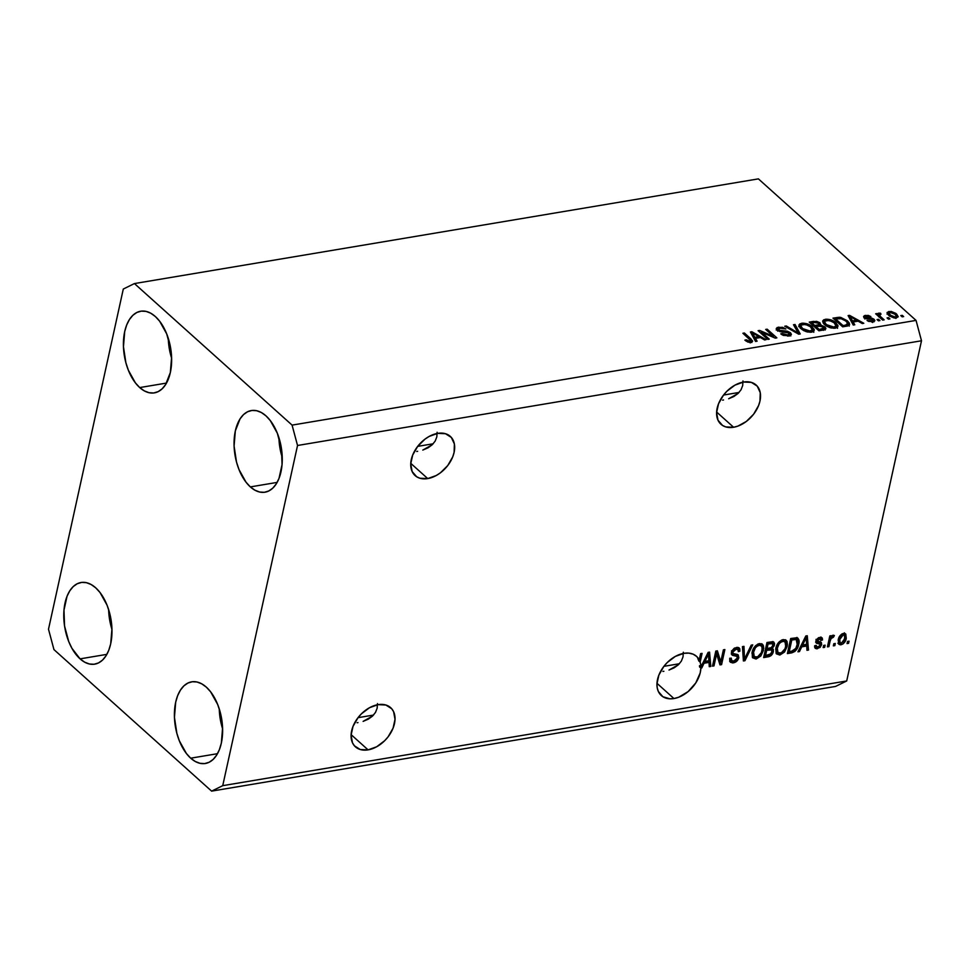 <?xml version="1.0" encoding="UTF-8"?>
<svg xmlns="http://www.w3.org/2000/svg" width="970" height="970" viewBox="0 0 970 970"><rect width="100%" height="100%" fill="white"/><g stroke="black" fill="none" stroke-linecap="round" stroke-linejoin="round"><path stroke-width="1.45" d="M427.734 478.586A26.348 17.69 -48.1 0 1 415.099 475.579A26.348 17.69 -48.1 0 1 414.287 451.596A26.348 17.69 -48.1 0 1 437.664 433.372L445.485 433.711L451.353 437.458L454.384 444.005L454.105 452.384L452.723 456.87L447.74 465.551L440.465 472.778L436.294 475.494L427.734 478.586L419.913 478.234L416.676 476.767L412.129 471.529L410.734 463.915L412.674 455.088L417.658 446.406L424.933 439.18L429.092 436.464L437.664 433.372A26.348 17.69 -48.1 0 1 450.298 436.379A26.348 17.69 -48.1 0 1 451.099 460.362A26.348 17.69 -48.1 0 1 427.734 478.586L410.759 463.345L427.734 478.586M368.079 749.871A26.348 17.69 -48.1 0 1 355.457 746.864A26.348 17.69 -48.1 0 1 354.644 722.88A26.348 17.69 -48.1 0 1 378.021 704.656L385.842 705.008L391.71 708.743L393.614 711.713L395.02 719.328L393.08 728.155L388.097 736.836L384.678 740.704L376.651 746.779L368.079 749.871L360.27 749.531L354.402 745.797L352.486 742.814L351.079 735.199L353.019 726.372L358.015 717.691L361.422 713.823L369.449 707.748L378.021 704.656A26.348 17.69 -48.1 0 1 390.655 707.663A26.348 17.69 -48.1 0 1 391.456 731.647A26.348 17.69 -48.1 0 1 368.079 749.871L351.104 734.629L368.079 749.871M733.599 427.261A26.348 17.69 -48.1 0 1 720.965 424.254A26.348 17.69 -48.1 0 1 720.152 400.27A26.348 17.69 -48.1 0 1 743.529 382.047L751.35 382.386L757.218 386.121L760.25 392.68L759.971 401.059L758.588 405.533L753.605 414.226L746.33 421.453L737.867 426.121L733.599 427.261L725.778 426.909L722.541 425.442L717.994 420.204L716.6 412.589L718.54 403.762L723.523 395.081L726.942 391.201L734.957 385.138L743.529 382.047A26.348 17.69 -48.1 0 1 756.163 385.054A26.348 17.69 -48.1 0 1 756.964 409.037A26.348 17.69 -48.1 0 1 733.599 427.261L716.624 412.02L733.599 427.261M673.944 698.545A26.348 17.69 -48.1 0 1 661.322 695.538A26.348 17.69 -48.1 0 1 660.509 671.555A26.348 17.69 -48.1 0 1 683.886 653.331L688.785 653.125L693.138 654.192L696.678 656.484L699.224 659.879L700.607 653.635L702.086 653.392L700.158 662.158A26.348 17.69 -48.1 0 1 700.898 666.923L708.124 652.373L709.567 652.131L710.816 666.438L709.276 666.693L709.021 662.401L704.038 663.237L701.795 667.954L700.886 668.1L700.182 672.998L695.769 682.953L688.13 691.574L678.745 697.212L673.944 698.545L669.87 698.812L662.886 696.727L658.351 691.489L657.236 687.912L656.945 683.874L658.885 675.047L663.88 666.366L667.287 662.498L675.314 656.423L683.886 653.331A26.348 17.69 -48.1 0 1 696.521 656.338A26.348 17.69 -48.1 0 1 699.224 659.879L697.842 658.63A26.348 17.69 -48.1 0 1 698.776 660.922L700.158 662.158L702.086 653.392L700.607 653.635L699.224 659.879L697.842 658.63A26.348 17.69 -48.1 0 1 698.776 660.922L699.043 659.709L698.776 660.922L700.158 662.158A26.348 17.69 -48.1 0 1 700.898 666.923L699.515 665.687A26.348 17.69 -48.1 0 1 699.503 666.863L701.795 667.954L699.503 666.863L701.795 667.954L704.038 663.237L709.021 662.401L709.276 666.693L710.816 666.438L709.567 652.131L708.124 652.373L700.898 666.923L699.515 665.687A26.348 17.69 -48.1 0 1 699.503 666.863L700.886 668.1A26.348 17.69 -48.1 0 1 673.944 698.545L656.969 683.304L673.944 698.545M108.64 609.645A41.395 23.45 -99.5 0 0 111.974 629.494L109.428 618.508L108.64 609.645M80.073 658.86A41.395 23.45 80.5 0 1 63.765 614.616A41.395 23.45 80.5 0 1 81.031 582.509A41.395 23.45 80.5 0 1 95.691 587.808L91.095 584.498L86.366 582.667L81.698 582.412L77.273 583.722L73.247 586.559L69.791 590.815L67.027 596.308L63.971 610.166L64.566 626.038L68.712 641.485L71.938 648.312L80.073 658.86L84.669 662.17L89.398 663.989L94.066 664.256L98.491 662.934L102.517 660.109L105.972 655.853L108.737 650.361L110.701 643.813L111.95 628.669L109.537 612.7L107.052 605.171L99.995 592.488L95.691 587.808A41.395 23.45 80.5 0 1 111.986 632.052A41.395 23.45 80.5 0 1 94.733 664.159A41.395 23.45 80.5 0 1 80.073 658.86L106.858 654.362L80.073 658.86M168.295 338.36A41.395 23.45 -99.5 0 0 171.617 358.209L169.071 347.224L168.295 338.36M139.716 387.576A41.395 23.45 80.5 0 1 123.408 343.332A41.395 23.45 80.5 0 1 140.674 311.224A41.395 23.45 80.5 0 1 155.333 316.523L150.738 313.201L146.009 311.382L141.341 311.127L136.915 312.437L132.89 315.274L129.434 319.53L126.67 325.023L124.706 331.558L123.457 346.714L125.87 362.683L128.355 370.2L135.412 382.895L139.716 387.576L144.312 390.886L149.04 392.704L153.709 392.971L158.134 391.65L162.16 388.812L165.615 384.569L170.344 372.529L171.593 357.372L170.841 349.345L166.694 333.886L159.638 321.203L155.333 316.523A41.395 23.45 80.5 0 1 171.641 360.767A41.395 23.45 80.5 0 1 154.375 392.874A41.395 23.45 80.5 0 1 139.716 387.576L166.5 383.077L139.716 387.576M278.923 437.688A41.395 23.45 -99.5 0 0 282.246 457.537L279.7 446.552L278.923 437.688M250.345 486.904A41.395 23.45 80.5 0 1 234.049 442.659A41.395 23.45 80.5 0 1 251.303 410.553A41.395 23.45 80.5 0 1 265.962 415.851L261.366 412.529L256.638 410.71L251.97 410.455L247.544 411.765L243.518 414.602L240.063 418.846L235.334 430.886L234.085 446.042L236.498 462.011L238.984 469.528L246.04 482.223L250.345 486.904L254.94 490.214L259.669 492.032L264.337 492.299L268.763 490.978L272.788 488.14L276.244 483.897L279.008 478.392L282.064 464.533L281.47 448.673L277.323 433.214L270.266 420.531L265.962 415.851A41.395 23.45 80.5 0 1 282.27 460.095A41.395 23.45 80.5 0 1 265.004 492.202A41.395 23.45 80.5 0 1 250.345 486.904L277.129 482.405L250.345 486.904M219.268 708.973A41.395 23.45 -99.5 0 0 222.603 728.822L220.057 717.836L219.268 708.973M190.702 758.188A41.395 23.45 80.5 0 1 174.394 713.944A41.395 23.45 80.5 0 1 191.66 681.837A41.395 23.45 80.5 0 1 206.319 687.136L201.724 683.826L196.995 681.995L192.327 681.74L187.901 683.05L183.876 685.887L180.42 690.143L177.655 695.635L175.691 702.171L174.442 717.327L176.855 733.296L179.341 740.813L186.398 753.508L190.702 758.188L195.297 761.498L200.026 763.317L204.694 763.584L209.12 762.262L213.145 759.425L216.601 755.181L219.365 749.689L221.33 743.141L222.579 727.997L220.166 712.029L217.68 704.499L210.623 691.816L206.319 687.136A41.395 23.45 80.5 0 1 222.627 731.38A41.395 23.45 80.5 0 1 205.361 763.487A41.395 23.45 80.5 0 1 190.702 758.188L217.486 753.69L190.702 758.188M679.412 663.735L663.892 666.341L679.412 663.735M739.055 392.45L723.547 395.057L739.055 392.45M373.547 715.06L358.039 717.667L373.547 715.06M433.19 443.775L417.682 446.382L433.19 443.775M416.724 451.462L417.658 451.317M428 447.837L422.787 450.08L432.183 444.793L428 447.837M435.166 441.095L432.183 444.793L435.166 441.095L436.827 436.864L435.166 441.095M437.106 432.268L436.827 436.864L437.106 432.268M357.081 722.747L358.003 722.601M368.357 719.122L363.144 721.377L372.541 716.078L368.357 719.122M375.511 712.38L372.541 716.078L375.511 712.38L377.172 708.148L375.511 712.38M377.451 703.565L377.172 708.148L377.451 703.565M722.589 400.137L723.523 399.992M733.866 396.512L728.652 398.755L738.049 393.468L733.866 396.512M741.031 389.77L738.049 393.468L741.031 389.77L742.693 385.539L741.031 389.77M742.971 380.943L742.693 385.539L742.971 380.943M662.934 671.422L663.868 671.276M674.223 667.796L669.009 670.04L678.406 664.753L674.223 667.796M681.376 661.055L678.406 664.753L681.376 661.055L683.038 656.823L681.376 661.055M683.316 652.228L683.038 656.823L683.316 652.228M48.5 629.227L123.299 289.036L134.43 283.567L558.562 212.394L134.43 283.567L292.079 425.115L916.044 320.403L758.394 178.868L558.562 212.394L758.394 178.868L916.044 320.403L292.079 425.115L297.535 445.485L222.736 785.664L846.701 680.964L921.5 340.773L297.535 445.485L921.5 340.773L916.044 320.403L921.5 340.773L846.701 680.964L222.736 785.664L211.606 791.132L53.956 649.597L48.5 629.227L123.299 289.036L134.43 283.567L292.079 425.115L297.535 445.485L222.736 785.664L211.606 791.132L835.57 686.433L211.606 791.132L53.956 649.597L48.5 629.227M716.612 653.913L713.968 665.905L712.489 666.16L715.799 651.088L717.388 650.821L720.759 661.819L723.402 649.815L724.881 649.56L721.571 664.632L719.982 664.899L716.612 653.913L719.982 664.899L721.571 664.632L724.881 649.56L723.402 649.815L720.759 661.819L717.388 650.821L715.799 651.088L712.489 666.16L713.968 665.905L712.78 664.838L713.968 665.905L716.612 653.913L715.423 652.834L716.612 653.913M738.243 654.944L737.394 654.471L737.43 656.46L738.691 658.157L735.975 661.819L732.411 662.934L729.84 661.479L729.695 658.557L731.222 658.109L731.635 660.497L733.211 661.116L735.49 660.485L737.236 658.278L736.97 656.411L732.447 655.271L731.368 653.756L731.865 650.967L734.047 648.396L737.333 647.342L739.758 648.712L739.88 651.197L738.352 651.634L738.037 649.597L735.903 649.221L733.696 650.482L732.847 652.446L733.465 653.78L738.194 654.895L738.813 657.696L737.394 654.471L733.041 653.489L732.908 652.034L736.145 649.185L737.928 649.488L738.352 651.634L739.88 651.197L739.213 647.948L736.485 647.427L731.441 652.252L732.035 654.993L736.994 656.423L737.309 657.999L733.866 661.067L731.744 660.606L731.222 658.109L729.695 658.557L730.434 662.28L733.344 662.849L731.962 661.601L729.852 661.516M752.744 644.88L744.936 660.715L743.408 660.97L742.45 646.614L743.978 646.36L744.487 659.091L751.204 645.147L752.744 644.88L751.204 645.147L744.487 659.091L743.978 646.36L742.45 646.614L743.408 660.97L744.936 660.715L743.311 659.515L744.936 660.715L752.744 644.88M756.103 659.03L752.684 657.818L752.102 652.446L755.594 645.68L758.843 643.716L761.838 643.825L763.305 645.365L763.754 648.348L760.807 656.023L756.103 659.03L760.807 656.023L763.451 650.361L762.517 644.274L759.51 643.559C755.387 645.026 752.914 647.984 752.102 652.446L752.417 657.369L756.103 659.03M779.831 655.041L776.412 653.841L775.83 648.457L779.322 641.703L782.572 639.727L785.567 639.836L787.034 641.388L787.422 645.026L784.536 652.034L779.831 655.041L784.536 652.034L787.179 646.384L786.246 640.297L783.239 639.582C779.116 641.049 776.643 644.007 775.83 648.457L776.145 653.392L779.831 655.041M801.729 646.844L799.486 651.561L797.946 651.816L805.815 635.98L807.27 635.738L808.507 650.045L806.967 650.3L806.713 646.008L801.729 646.844L806.713 646.008L806.967 650.3L808.507 650.045L807.27 635.738L805.815 635.98L797.946 651.816L799.486 651.561L798.516 650.676L799.486 651.561L801.729 646.844L800.82 646.032L801.729 646.844M849.029 641.17L848.556 643.328L847.065 643.571L847.537 641.425L849.029 641.17L847.537 641.425L847.065 643.571L848.556 643.328L847.356 642.249L848.556 643.328L849.029 641.17M844.882 637.084L844.834 633.471L844.955 636.672L844.252 635.192L841.972 633.968L843.112 634.998L840.796 636.805L839.753 639.521L843.112 634.998L844.373 635.302L844.749 638.672L841.39 643.207L840.117 642.904L839.753 639.521L838.613 638.49L839.753 639.521L839.644 642.116L840.76 643.219L839.62 643.534L841.002 644.783C843.985 643.704 845.731 641.558 846.264 638.321L844.967 637.157L846.264 638.321L846.01 639.339L842.942 643.983L840.093 644.82L838.274 643.449L838.868 637.763L841.584 634.21L843.961 633.374L845.779 634.065L846.264 638.321L845.634 633.919L843.5 633.422C840.553 634.477 838.807 636.587 838.262 639.776L838.868 644.286L841.002 644.783L838.298 643.498M835.303 643.474L834.83 645.632L833.351 645.874L833.824 643.716L835.303 643.474L833.824 643.716L833.351 645.874L834.83 645.632L833.642 644.553L834.83 645.632L835.303 643.474M830.15 640.94L828.901 646.626L827.422 646.869L829.835 635.908L831.314 635.665L830.926 637.411L832.769 635.277L834.382 635.52L833.472 637.181L831.363 637.908L830.15 640.94L830.914 638.66L833.472 637.181L834.382 635.52L833.109 635.168L830.926 637.411L831.314 635.665L829.835 635.908L827.422 646.869L828.901 646.626L827.713 645.547L828.901 646.626L830.15 640.94L828.962 639.873L830.15 640.94M825.118 645.183L824.645 647.342L823.154 647.584L823.627 645.438L825.118 645.183L823.627 645.438L823.154 647.584L824.645 647.342L823.445 646.262L824.645 647.342L825.118 645.183M820.365 642.019L820.28 643.377L821.663 644.613L820.111 647.39L816.4 648.797L814.654 647.135L814.618 645.814L816.146 645.365L817.419 647.196L820.026 645.462L819.941 644.153L816.497 643.243L815.794 642.213L816.352 639.751L818.547 637.775L821.02 637.375L822.317 638.199L822.511 639.97L820.984 640.406L820.717 639.194L819.529 638.963L817.334 640.879L821.287 642.382L821.663 644.613L821.311 642.419L817.637 641.437L817.37 640.612L819.529 638.963L820.681 639.157L818.765 637.69M798.698 644.359L797.376 648.19L794.83 651.513L787.385 653.586L790.695 638.515L797.728 638.066L798.953 640.285L798.698 644.359C799.632 641.109 799.037 638.903 796.928 637.739L790.695 638.515L787.385 653.586L791.593 652.883L790.211 651.646L787.713 652.058L790.211 651.646L791.593 652.883C795.606 651.622 797.97 648.772 798.698 644.359L797.449 643.243L798.698 644.359M773.332 651.682L770.665 655.878L763.657 657.575L766.967 642.504L772.847 641.679L774.533 643.389L774.181 645.838L772.193 648.312L773.381 649.573L773.332 651.682L772.193 648.312L774.472 644.892L773.878 642.116L766.967 642.504L763.657 657.575L768.046 656.836L766.664 655.587L763.984 656.035L766.664 655.587L768.046 656.836C770.81 656.351 772.581 654.629 773.332 651.682L771.95 650.446L773.332 651.682M761.547 332.225L769.259 339.148L767.779 339.391L758.091 330.697L759.668 330.443L773.405 336.36L765.694 329.424L767.173 329.182L776.861 337.863L775.272 338.13L761.547 332.225L775.272 338.13L776.861 337.863L767.173 329.182L765.694 329.424L773.405 336.36L759.668 330.443L758.091 330.697L767.779 339.391L769.259 339.148L761.547 332.225L761.256 333.547L761.547 332.225M789.447 334.42L790.004 334.868L790.477 332.71L791.387 334.323L789.992 335.705L783.336 335.414L780.765 333.862L787.458 335.014L789.41 334.274L789.022 332.989L780.074 331.655L776.861 329.958L776.242 328.636L777.188 327.533L782.535 327.29L785.882 328.988L779.54 328.175L778.134 329.048L778.91 330.212L787.264 331.194L790.477 332.71L785.967 331.012L780.074 330.782L778.146 329.024L777.673 331.17M795.036 324.501L800.226 333.947L798.698 334.201L784.742 326.235L786.27 325.968L798.249 333.074L793.496 324.756L795.036 324.501L793.496 324.756L798.249 333.074L786.27 325.968L784.742 326.235L798.698 334.201L800.226 333.947L795.036 324.501L794.563 326.66L795.036 324.501M811.551 332.176L807.282 331.958L803.754 330.637L800.226 327.969L798.916 325.108L799.947 323.81L803.027 323.143L809.72 324.962L814.169 329.327L813.854 331.158L811.551 332.176L814.279 330.152L812.254 326.781C809.55 324.235 806.009 323.058 801.632 323.265L798.916 325.083L801.062 328.781L805.827 331.522L811.551 332.176M835.279 328.2L830.999 327.969L826.864 326.308L823.275 323.168L822.645 321.131L823.676 319.821L826.755 319.166L833.448 320.985L837.898 325.338L837.583 327.181L835.279 328.2L838.007 326.162L835.982 322.804C833.266 320.258 829.738 319.082 825.361 319.275L822.645 321.094L824.791 324.804L829.556 327.545L835.279 328.2M888.556 317.651L889.939 318.887L888.447 319.142L887.065 317.905L888.556 317.651L887.065 317.905L888.447 319.142L889.939 318.887L888.556 317.651L888.265 318.972L888.556 317.651M896.535 313.953L898.147 316.887L894.158 317.978L889.32 315.929L887.126 312.473L891.066 311.394L895.868 313.395L888.981 311.418L887.041 312.704L888.641 315.359L896.268 317.966L898.208 316.693L896.535 313.953L896.195 315.505L896.535 313.953M750.962 342.349L747.797 342.022L744.863 340.155L746.221 339.791L749.373 341.355L750.707 340.567L742.899 333.256L744.378 333.001L752.574 340.943L750.962 342.349L752.599 341.367L750.95 338.906L744.378 333.001L742.899 333.256L750.647 340.421L749.895 341.319L746.221 339.791L744.863 340.155L748.04 342.107L750.962 342.349M853.127 321.991L854.776 324.792L853.236 325.047L848.107 315.602L849.55 315.359L863.797 323.277L862.257 323.543L858.123 321.155L853.127 321.991L858.123 321.155L862.257 323.543L863.797 323.277L849.55 315.359L848.107 315.602L853.236 325.047L854.776 324.792L853.127 321.991L852.678 324.029L853.127 321.991M872.964 320.937L873.594 321.422L874.067 319.275L874.855 320.549L874.055 321.555L868.683 321.397L867.034 320.464L871.933 320.973L873 320.524L872.576 319.518L866.101 318.706L863.833 317.323L864.355 315.662L868.332 315.42L870.878 316.596L866.537 316.256L865.482 316.608L865.737 317.493L871.63 318.051L874.067 319.275L865.313 316.85L864.84 319.009M878.541 319.336L879.923 320.573L878.444 320.827L877.062 319.579L878.541 319.336L877.062 319.579L878.444 320.827L879.923 320.573L878.541 319.336L878.25 320.646L878.541 319.336M880.542 316.584L884.191 319.858L882.7 320.112L875.668 313.783L877.147 313.54L878.274 314.547L878.468 313.213L880.554 313.237L881.002 314.231L879.22 314.886L880.542 316.584L879.366 315.25L881.002 314.231L880.554 313.237L878.771 313.128L878.274 314.547L877.147 313.54L875.668 313.783L882.7 320.112L884.191 319.858L880.542 316.584L880.251 317.905L880.542 316.584M902.27 315.347L903.652 316.596L902.173 316.838L900.79 315.602L902.27 315.347L900.79 315.602L902.173 316.838L903.652 316.596L902.27 315.347L901.979 316.669L902.27 315.347M847.416 320.815L849.405 323.216L849.344 325.156L842.663 326.829L832.987 318.136L840.663 317.36L847.416 320.815L839.462 317.238L832.987 318.136L842.663 326.829L846.871 326.114L849.635 324.586L847.416 320.815L847.089 322.27L847.416 320.815M823.894 328.587L825.082 327.06L825.87 328.406L824.912 329.667L818.935 330.806L809.259 322.113L816.631 321.349L819.759 322.671L820.474 324.986L824.803 326.793L820.474 324.986L820.802 324.441M755.436 338.384L757.085 341.185L755.545 341.452L750.416 331.995L751.859 331.752L766.106 339.67L764.566 339.936L760.431 337.548L755.436 338.384L760.431 337.548L764.566 339.936L766.106 339.67L751.859 331.752L750.416 331.995L755.545 341.452L757.085 341.185L755.436 338.384L754.987 340.421L755.436 338.384M835.57 686.433L846.701 680.964L835.57 686.433M745.954 341.028L746.221 339.791L745.954 341.028M749.652 342.422L749.895 341.319L749.652 342.422M750.647 340.421L749.895 341.319M750.489 341.1L751.823 342.507M744.087 334.323L744.378 333.001L744.087 334.323M750.622 340.385L750.95 338.906L750.622 340.385M750.622 341.197L751.592 342.204M849.102 317.42L849.55 315.359L849.102 317.42M852.933 322.889L852.133 323.022L852.933 322.889M852.485 320.888L851.017 318.136L850.569 320.136L851.017 318.136L849.841 316.378L849.465 318.099L849.841 316.378L856.498 320.221L856.219 321.47L856.498 320.221L852.485 320.888L852.048 322.864L852.485 320.888L856.498 320.221L849.841 316.378L852.485 320.888M864.185 317.711L865.01 317.517L865.482 315.359L863.555 316.45L864.197 317.711L872.757 319.676L871.703 322.004L871.933 320.973L867.034 320.464L872.83 321.894L874.831 320.743L874.067 319.275L873.824 321.64M872.757 319.676L872.612 322.489M865.543 317.336L865.301 318.415L866.537 316.256L870.878 316.596L865.482 315.359L865.167 317.493M866.38 318.778L866.598 317.784L866.38 318.778M868.417 319.009L868.659 317.869L868.417 319.009M874.006 321.846L872.563 320.706M865.337 317.469L863.882 317.82M876.856 314.862L877.147 313.54L876.856 314.862M877.983 315.868L878.274 314.547L877.983 315.868M878.105 315.335L878.274 314.547M878.771 313.128L878.299 315.286L880.081 315.383M880.336 314.231L880.554 313.237L880.336 314.231M880.226 316.378L879.402 316.438M879.366 315.25L879.875 314.28M879.159 315.25L877.995 315.371M887.356 313.928L888.508 313.577L888.981 311.418L888.787 313.528L887.016 314.147M888.872 313.116L891.418 316.087L895.298 317.057L895.08 318.051L896.377 316.256L894.667 313.88L891.43 312.352L888.872 313.116L889.951 312.328L895.128 314.268L896.365 316.293L895.298 317.057L890.12 315.104L889.854 316.317L890.12 315.104L888.872 313.104L888.556 314.923M836.734 318.706L837.013 317.457L836.734 318.706M839.22 318.33L839.462 317.238L839.22 318.33M847.841 323.847L848.968 325.459M849.174 326.175L847.756 323.762M847.707 323.265L845.403 320.609L842.045 318.693L835.594 318.9L843.015 325.556L845.561 325.132L845.282 326.381L845.561 325.132L847.719 324.259L847.707 323.265L845.561 325.132L843.015 325.556L842.736 326.817L843.015 325.556L835.594 318.9L835.303 320.221L835.594 318.9L840.311 318.318L845.913 321.046L847.707 323.265L847.343 326.162M825.021 320.84L825.361 319.275L825.021 320.84M835.655 324.295L835.982 322.804L835.655 324.295M835.51 324.95L837.534 328.321M837.425 327.496L835.946 325.374M823.979 324.186L824.209 323.325M826.294 324.574L824.476 321.628L826.501 320.294L831.666 321.167L834.467 323.022L836.14 325.835L833.885 328.321L834.139 327.181L826.294 324.574L826.028 325.774L826.294 324.574L829.714 326.635L833.109 327.278L836.067 326.065L834.176 322.767L829.083 320.342L824.682 321.179L824.609 322.537L826.294 324.574M824.476 321.628L823.979 324.004M835.619 328.127L836.14 325.835M819.129 324.707L820.038 322.901L813.684 321.373L813.406 322.622L813.684 321.373L809.259 322.113L818.935 330.806L825.846 328.794L824.803 326.793L824.33 328.951L824.985 329.642M820.474 324.986L820.038 322.901L820.22 325.884M825.215 330.018L823.518 328.321M820.317 326.162L818.704 323.289L818.45 326.065L818.753 324.707L817.383 325.035L817.104 326.296L817.383 325.035L814.764 325.483L811.878 322.889L811.587 324.198L811.878 322.889L814.303 322.476L818.704 323.289L818.971 324.586M814.473 326.805L814.764 325.483L814.473 326.805M819.286 329.545L815.891 326.49L815.6 327.811L815.891 326.49L818.631 326.041L823.336 327.048L823.239 330.091L823.542 328.697L822.233 329.048L821.954 330.297L822.233 329.048L819.286 329.545L819.019 330.794L819.286 329.545L823.979 327.957L821.117 325.981L815.891 326.49L819.286 329.545M823.506 330.358L823.542 328.697M818.704 323.289L815.976 322.282L811.878 322.889L814.764 325.483L818.753 324.707M799.05 326.259L800.784 325.483M801.293 324.817L801.632 323.265L801.293 324.817M811.926 328.272L812.254 326.781L811.926 328.272M811.781 328.939L813.806 332.298M813.697 331.473L812.217 329.351M800.832 325.471L798.686 326.66M800.25 328.175L800.48 327.302M802.566 328.551L800.747 325.617L802.772 324.271L807.937 325.144L810.738 326.999L812.411 329.812L810.168 332.31L810.411 331.17L802.566 328.551L802.299 329.751L802.566 328.551L808.822 331.243L812.339 330.042L810.459 326.757L805.355 324.332L800.953 325.156L800.88 326.526L802.566 328.551M800.747 325.617L800.25 327.993M811.89 332.116L812.411 329.812M786.052 326.975L786.27 325.968L786.052 326.975M795.97 332.649L796.152 331.801L795.97 332.649M798.08 333.85L798.249 333.074L798.08 333.85M798.201 333.28L798.71 334.201L798.201 333.28M778.631 329.97L779.795 328.139L785.882 328.988L778.607 327.12L778.243 328.794L778.607 327.12L776.267 328.503L777.115 330.2L789.022 332.989L787.543 336.129L787.798 334.965L782.111 333.498L781.856 334.674L782.111 333.498L780.765 333.862L788.804 335.996L791.35 334.541L790.477 332.71L790.55 335.462M789.022 332.989L789.059 336.141M776.655 329.715L778.086 329.291M779.892 331.607L780.074 330.782L779.892 331.607M782.778 331.934L782.984 330.976L782.778 331.934M785.748 331.97L785.967 331.012L785.748 331.97M790.817 335.947L789.156 334.238M778.134 329.279L776.206 330.006M759.364 331.837L759.668 330.443L759.364 331.837M773.211 337.245L773.405 336.36L773.211 337.245M766.882 330.503L767.173 329.182L766.882 330.503M751.41 333.813L751.859 331.752L751.41 333.813M755.242 339.282L754.442 339.415L755.242 339.282M754.793 337.281L753.326 334.529L752.878 336.529L753.326 334.529L752.15 332.771L751.774 334.492L752.15 332.771L758.807 336.614L758.528 337.863L758.807 336.614L754.793 337.281L754.357 339.257L754.793 337.281L758.807 336.614L752.15 332.771L754.793 337.281M837.922 643.352L841.56 642.734M844.834 633.471L844.397 632.828M842.348 633.749L843.233 634.344M838.868 641.764L838.153 640.018M844.373 635.302L842.396 633.762M838.165 640.297L840.117 642.904M829.738 636.344L830.926 637.411L829.738 636.344M831.872 635.896L833.472 637.181L831.132 635.908M831.605 636.344L832.515 637.157L831.605 636.344M830.029 636.611L829.532 637.411L830.914 638.66L829.471 637.532M829.289 637.981L830.187 636.453M814.618 645.814L815.249 648.348L817.383 648.748L814.751 647.523L817.383 648.748L821.663 644.613L820.28 643.377L820.123 645.135L817.831 647.16L816.51 646.917L816.146 645.365L814.618 645.814M815.115 645.668L816.51 646.917M818.741 643.898L818.619 642.964L820.002 644.201L817.358 642.589L820.002 644.201M821.093 637.387L821.129 638.721L822.511 639.97L822.014 637.811L819.82 637.399L815.843 641.073L816.279 643.074L818.741 643.825L815.806 642.273M819.529 638.963L820.984 640.406L822.511 639.97L820.426 638.927L821.129 638.721L820.935 636.963M816.376 639.715L817.37 640.612L816.376 639.715M817.637 641.437L817.37 640.612M815.988 639.363L817.48 641.291M816.097 640.054L817.334 640.479M819.917 644.468L820.22 641.558M818.486 637.678L819.335 637.945M821.153 638.09L821.105 637.484M815.637 642.225L818.619 642.964M816.194 642.37L817.358 642.589M816.449 645.923L815.055 645.596M806.009 635.944L806.131 637.363L806.009 635.944M806.215 638.272L807.125 648.797L808.507 650.045L806.882 648.845L806.215 638.272M805.33 644.771L806.713 646.008L805.33 644.771L801.099 645.474L805.33 644.771M802.602 645.001L804.906 640.394L804.021 639.594L804.906 640.394L806.203 637.423L805.439 636.744L806.203 637.423L806.616 644.335L802.602 645.001L801.729 644.213L802.602 645.001L806.616 644.335L806.203 637.423L802.602 645.001M797.97 638.248L796.928 637.739M797.182 637.811L797.522 641.97M792.066 651.1L790.211 651.646L794.066 650.361L795.837 648.36L791.799 651.149L789.253 651.573L791.787 640.03L790.598 638.963L791.787 640.03L794.297 639.606L792.914 638.369L795.388 638.636L790.647 638.745L792.914 638.369L794.297 639.606L796.249 639.569L794.866 638.333L796.758 639.873L795.376 638.624M797.51 642.055L797.667 640.345M797.57 639.048L796.94 637.399M788.052 650.506L789.253 651.573L788.052 650.506M796.249 639.569L797.219 644.577L795.837 648.36L797.364 643.813L797.134 640.358L795.8 639.485L791.787 640.03L789.253 651.573L792.175 651.076M785.93 644.456L785.445 639.751L785.955 644.335M785.918 645.244L787.179 646.384L785.918 645.244M783.59 651.185L784.536 652.034L783.59 651.185M780.062 653.307L776.291 653.635M776.194 653.598L780.947 652.81M781.48 640.103L784.099 641.121M777.103 651.84L775.685 648.966M777.309 648.239C777.843 644.795 779.698 642.504 782.863 641.34L781.517 640.127L785.082 641.885L785.712 646.578C785.13 649.924 783.299 652.155 780.207 653.283L778.013 652.761L777.309 648.239L776.158 647.196L777.309 648.239L777.855 652.604L781.214 652.992L785.069 648.688L785.942 644.868L785.482 642.358L783.42 641.291L780.802 642.201L779.055 643.947L777.309 648.239M785.082 641.885L781.626 640.079M775.685 649.221L778.013 652.761M773.029 641.716L773.09 643.644L774.472 644.892L772.944 644.177M771.38 647.584L772.193 648.312L771.38 647.584M772.823 648.651L772.193 648.312M771.902 648.057L771.89 650.688M771.841 650.894L771.562 647.536M772.799 644.589L772.944 641.51M771.514 650.021L770.131 648.772L768.034 648.578L769.416 649.815L771.514 650.021L771.853 651.949L769.95 654.641L765.524 655.562L764.336 654.495L765.524 655.562L766.688 650.276L769.416 649.815L768.034 648.578L765.536 648.991L770.374 649.1M772.666 643.704L771.283 642.467L769.101 642.358L770.483 643.607L772.666 643.704L772.932 645.389L771.186 647.681L767.076 648.518L765.876 647.439L767.076 648.518L768.058 644.007L770.483 643.607L769.101 642.358L766.918 642.734L771.429 642.649M768.058 644.007L766.87 642.94L768.058 644.007L767.076 648.518L770.992 647.766L772.726 646.068L772.496 643.595L768.058 644.007M766.688 650.276L765.488 649.209L766.688 650.276L765.524 655.562L770.956 653.828L771.902 651.646L771.465 649.973L766.688 650.276M761.741 643.777L762.226 648.324M762.19 649.233L763.451 650.361L762.19 649.233M759.862 655.162L760.807 656.023L759.862 655.162M756.333 657.284L752.562 657.624M752.465 657.575L757.218 656.799M762.202 648.445L761.717 643.728M757.752 644.08L760.371 645.098M753.375 655.829L751.956 652.955M753.581 652.216C754.114 648.784 755.969 646.481 759.134 645.317L757.788 644.116L761.353 645.874L762.105 647.257L761.984 650.567C761.401 653.913 759.571 656.144 756.479 657.272L754.284 656.738L753.581 652.216L752.429 651.185L753.581 652.216L754.126 656.593L757.485 656.981L761.341 652.677L762.214 648.857L761.753 646.347L759.692 645.268L757.073 646.178L755.327 647.924L753.581 652.216M761.353 645.874L757.897 644.068M751.956 653.198L754.284 656.738M742.656 646.578L743.044 655.538L742.656 646.578M743.044 655.574L744.427 656.811L743.044 655.574M743.214 657.951L744.487 659.091L743.214 657.951M743.966 658.63L743.553 659.467L743.966 658.63M729.852 658.509L731.744 660.606M736.994 656.423L735.612 655.187L732.993 654.507L734.375 655.744L731.501 654.192M738.388 647.487L738.497 649.948L739.88 651.197L738.279 650.009L738.376 647.475M737.928 649.488L734.872 647.924M734.787 647.96L737.006 649.269M731.829 651.064L732.908 652.034L731.829 651.064M731.525 650.797L733.041 653.489L731.853 652.422M731.513 651.949L733.041 653.489M733.684 661.079L731.962 661.601L733.344 662.849C736.097 662.304 737.915 660.594 738.813 657.696L737.309 656.908L737.345 654.386M729.682 661.443L733.72 661.067M730.155 661.601L731.028 661.685M731.356 654.156L734.629 654.762M730.252 659.26L729.804 658.206M716.43 650.979L719.376 660.582L720.759 661.819L719.376 660.582L716.43 650.979M720.577 661.649L720.189 663.395L721.571 664.632L719.558 663.492L720.577 661.649M708.318 652.337L708.439 653.756L708.318 652.337M708.524 654.665L709.434 665.19L710.816 666.438L709.191 665.238L708.524 654.665M707.639 661.164L709.021 662.401L707.639 661.164L703.408 661.867L707.639 661.164M703.129 662.425L704.038 663.237L703.129 662.425M704.911 661.394L707.215 656.787L706.33 655.987L707.215 656.787L708.512 653.816L707.748 653.137L708.512 653.816L708.924 660.728L704.911 661.394L704.038 660.606L704.911 661.394L708.924 660.728L708.512 653.816L704.911 661.394M840.76 643.219L843.706 641.4L844.955 636.684M750.719 340.797L750.234 342.943M879.232 314.741L878.759 316.887M896.365 316.293L895.892 318.451M819.238 324.222L818.765 326.381M817.54 641.364L816.158 640.115"/></g></svg>
